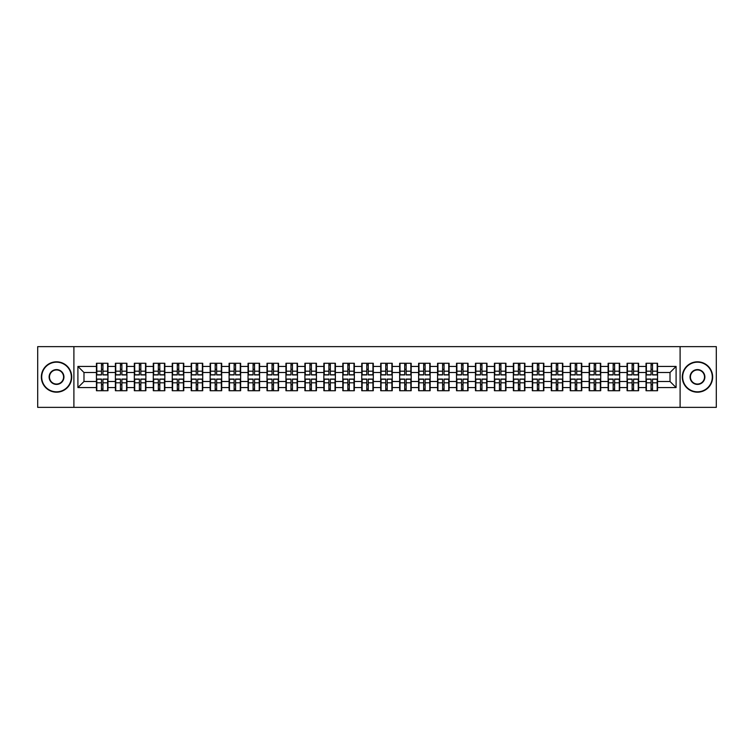 <?xml version="1.0" encoding="UTF-8"?>
<svg xmlns="http://www.w3.org/2000/svg" width="754" height="754" viewBox="0 0 754 754"><rect width="100%" height="100%" fill="white"/><g stroke="black" fill="none" stroke-linecap="round" stroke-linejoin="round"><path stroke-width="1.13" d="M680.099 407.367L716.3 407.367L716.3 346.633L680.099 346.633L680.099 407.367L73.901 407.367L73.901 346.633L37.7 346.633L37.7 407.367L73.901 407.367M680.099 346.633L73.901 346.633M670.014 381.496L670.014 372.504L657.563 372.504L657.563 381.496L670.014 381.496L676.093 387.565L676.093 366.435L657.563 366.435L657.563 363.277L646.027 363.277L646.027 372.504L638.61 372.504L638.61 381.496L646.027 381.496L646.027 372.504M676.093 387.565L657.563 387.565L657.563 390.723L646.027 390.723L646.027 387.565L638.61 387.565L638.61 390.723L627.074 390.723L627.074 387.565L619.665 387.565L619.665 390.723L608.12 390.723L608.12 387.565L600.712 387.565L600.712 390.723L589.166 390.723L589.166 387.565L581.758 387.565L581.758 390.723L570.222 390.723L570.222 387.565L562.804 387.565L562.804 390.723L551.268 390.723L551.268 387.565L543.86 387.565L543.86 390.723L532.315 390.723L532.315 387.565L524.907 387.565L524.907 390.723L513.361 390.723L513.361 387.565L505.953 387.565L505.953 390.723L494.417 390.723L494.417 387.565L486.999 387.565L486.999 390.723L475.463 390.723L475.463 387.565L468.055 387.565L468.055 390.723L456.509 390.723L456.509 387.565L449.101 387.565L449.101 390.723L437.556 390.723L437.556 387.565L430.148 387.565L430.148 390.723L418.611 390.723L418.611 387.565L411.194 387.565L411.194 390.723L399.658 390.723L399.658 387.565L392.25 387.565L392.25 390.723L380.704 390.723L380.704 387.565L373.296 387.565L373.296 390.723L361.75 390.723L361.75 387.565L354.342 387.565L354.342 390.723L342.806 390.723L342.806 387.565L335.389 387.565L335.389 390.723L323.852 390.723L323.852 387.565L316.444 387.565L316.444 390.723L304.899 390.723L304.899 387.565L297.491 387.565L297.491 390.723L285.945 390.723L285.945 387.565L278.537 387.565L278.537 390.723L267.001 390.723L267.001 387.565L259.583 387.565L259.583 390.723L248.047 390.723L248.047 387.565L240.639 387.565L240.639 390.723L229.093 390.723L229.093 387.565L221.685 387.565L221.685 390.723L210.14 390.723L210.14 387.565L202.732 387.565L202.732 390.723L191.196 390.723L191.196 387.565L183.778 387.565L183.778 390.723L172.242 390.723L172.242 387.565L164.834 387.565L164.834 390.723L153.288 390.723L153.288 387.565L145.88 387.565L145.88 390.723L134.335 390.723L134.335 387.565L126.926 387.565L126.926 390.723L115.39 390.723L115.39 387.565L107.973 387.565L107.973 390.723L96.437 390.723L96.437 387.565L77.907 387.565L77.907 366.435L96.437 366.435L96.437 372.504L83.986 372.504L83.986 381.496L96.437 381.496L96.437 372.504M646.027 366.435L638.61 366.435L638.61 363.277L627.074 363.277L627.074 366.435L619.665 366.435L619.665 363.277L608.12 363.277L608.12 366.435L600.712 366.435L600.712 363.277L589.166 363.277L589.166 366.435L581.758 366.435L581.758 363.277L570.222 363.277L570.222 366.435L562.804 366.435L562.804 363.277L551.268 363.277L551.268 366.435L543.86 366.435L543.86 363.277L532.315 363.277L532.315 366.435L524.907 366.435L524.907 363.277L513.361 363.277L513.361 366.435L505.953 366.435L505.953 363.277L494.417 363.277L494.417 366.435L486.999 366.435L486.999 363.277L475.463 363.277L475.463 366.435L468.055 366.435L468.055 363.277L456.509 363.277L456.509 366.435L449.101 366.435L449.101 363.277L437.556 363.277L437.556 366.435L430.148 366.435L430.148 363.277L418.611 363.277L418.611 366.435L411.194 366.435L411.194 363.277L399.658 363.277L399.658 366.435L392.25 366.435L392.25 363.277L380.704 363.277L380.704 366.435L373.296 366.435L373.296 363.277L361.75 363.277L361.75 366.435L354.342 366.435L354.342 363.277L342.806 363.277L342.806 366.435L335.389 366.435L335.389 363.277L323.852 363.277L323.852 366.435L316.444 366.435L316.444 363.277L304.899 363.277L304.899 366.435L297.491 366.435L297.491 363.277L285.945 363.277L285.945 366.435L278.537 366.435L278.537 363.277L267.001 363.277L267.001 366.435L259.583 366.435L259.583 363.277L248.047 363.277L248.047 366.435L240.639 366.435L240.639 363.277L229.093 363.277L229.093 366.435L221.685 366.435L221.685 363.277L210.14 363.277L210.14 366.435L202.732 366.435L202.732 363.277L191.196 363.277L191.196 366.435L183.778 366.435L183.778 363.277L172.242 363.277L172.242 366.435L164.834 366.435L164.834 363.277L153.288 363.277L153.288 366.435L145.88 366.435L145.88 363.277L134.335 363.277L134.335 366.435L126.926 366.435L126.926 363.277L115.39 363.277L115.39 366.435L107.973 366.435L107.973 363.277L96.437 363.277L96.437 366.435M646.027 381.496L646.027 387.565M638.61 381.496L638.61 387.565M638.61 366.435L638.61 372.504M619.665 381.496L627.074 381.496L627.074 372.504L619.665 372.504L619.665 387.565M627.074 381.496L627.074 387.565M627.074 366.435L627.074 372.504M619.665 366.435L619.665 372.504M600.712 381.496L608.12 381.496L608.12 372.504L600.712 372.504L600.712 387.565M608.12 381.496L608.12 387.565M608.12 366.435L608.12 372.504M600.712 366.435L600.712 372.504M581.758 381.496L589.166 381.496L589.166 372.504L581.758 372.504L581.758 387.565M589.166 381.496L589.166 387.565M589.166 366.435L589.166 372.504M581.758 366.435L581.758 372.504M562.804 381.496L570.222 381.496L570.222 372.504L562.804 372.504L562.804 387.565M570.222 381.496L570.222 387.565M570.222 366.435L570.222 372.504M562.804 366.435L562.804 372.504M543.86 381.496L551.268 381.496L551.268 372.504L543.86 372.504L543.86 387.565M551.268 381.496L551.268 387.565M551.268 366.435L551.268 372.504M543.86 366.435L543.86 372.504M524.907 381.496L532.315 381.496L532.315 372.504L524.907 372.504L524.907 387.565M532.315 381.496L532.315 387.565M532.315 366.435L532.315 372.504M524.907 366.435L524.907 372.504M505.953 381.496L513.361 381.496L513.361 372.504L505.953 372.504L505.953 387.565M513.361 381.496L513.361 387.565M513.361 366.435L513.361 372.504M505.953 366.435L505.953 372.504M486.999 381.496L494.417 381.496L494.417 372.504L486.999 372.504L486.999 387.565M494.417 381.496L494.417 387.565M494.417 366.435L494.417 372.504M486.999 366.435L486.999 372.504M468.055 381.496L475.463 381.496L475.463 372.504L468.055 372.504L468.055 387.565M475.463 381.496L475.463 387.565M475.463 366.435L475.463 372.504M468.055 366.435L468.055 372.504M449.101 381.496L456.509 381.496L456.509 372.504L449.101 372.504L449.101 387.565M456.509 381.496L456.509 387.565M456.509 366.435L456.509 372.504M449.101 366.435L449.101 372.504M430.148 381.496L437.556 381.496L437.556 372.504L430.148 372.504L430.148 387.565M437.556 381.496L437.556 387.565M437.556 366.435L437.556 372.504M430.148 366.435L430.148 372.504M411.194 381.496L418.611 381.496L418.611 372.504L411.194 372.504L411.194 387.565M418.611 381.496L418.611 387.565M418.611 366.435L418.611 372.504M411.194 366.435L411.194 372.504M392.25 381.496L399.658 381.496L399.658 372.504L392.25 372.504L392.25 387.565M399.658 381.496L399.658 387.565M399.658 366.435L399.658 372.504M392.25 366.435L392.25 372.504M373.296 381.496L380.704 381.496L380.704 372.504L373.296 372.504L373.296 387.565M380.704 381.496L380.704 387.565M380.704 366.435L380.704 372.504M373.296 366.435L373.296 372.504M354.342 381.496L361.75 381.496L361.75 372.504L354.342 372.504L354.342 387.565M361.75 381.496L361.75 387.565M361.75 366.435L361.75 372.504M354.342 366.435L354.342 372.504M335.389 381.496L342.806 381.496L342.806 372.504L335.389 372.504L335.389 387.565M342.806 381.496L342.806 387.565M342.806 366.435L342.806 372.504M335.389 366.435L335.389 372.504M316.444 381.496L323.852 381.496L323.852 372.504L316.444 372.504L316.444 387.565M323.852 381.496L323.852 387.565M323.852 366.435L323.852 372.504M316.444 366.435L316.444 372.504M297.491 381.496L304.899 381.496L304.899 372.504L297.491 372.504L297.491 387.565M304.899 381.496L304.899 387.565M304.899 366.435L304.899 372.504M297.491 366.435L297.491 372.504M278.537 381.496L285.945 381.496L285.945 372.504L278.537 372.504L278.537 387.565M285.945 381.496L285.945 387.565M285.945 366.435L285.945 372.504M278.537 366.435L278.537 372.504M259.583 381.496L267.001 381.496L267.001 372.504L259.583 372.504L259.583 387.565M267.001 381.496L267.001 387.565M267.001 366.435L267.001 372.504M259.583 366.435L259.583 372.504M240.639 381.496L248.047 381.496L248.047 372.504L240.639 372.504L240.639 387.565M248.047 381.496L248.047 387.565M248.047 366.435L248.047 372.504M240.639 366.435L240.639 372.504M221.685 381.496L229.093 381.496L229.093 372.504L221.685 372.504L221.685 387.565M229.093 381.496L229.093 387.565M229.093 366.435L229.093 372.504M221.685 366.435L221.685 372.504M202.732 381.496L210.14 381.496L210.14 372.504L202.732 372.504L202.732 387.565M210.14 381.496L210.14 387.565M210.14 366.435L210.14 372.504M202.732 366.435L202.732 372.504M183.778 381.496L191.196 381.496L191.196 372.504L183.778 372.504L183.778 387.565M191.196 381.496L191.196 387.565M191.196 366.435L191.196 372.504M183.778 366.435L183.778 372.504M164.834 381.496L172.242 381.496L172.242 372.504L164.834 372.504L164.834 387.565M172.242 381.496L172.242 387.565M172.242 366.435L172.242 372.504M164.834 366.435L164.834 372.504M145.88 381.496L153.288 381.496L153.288 372.504L145.88 372.504L145.88 387.565M153.288 381.496L153.288 387.565M153.288 366.435L153.288 372.504M145.88 366.435L145.88 372.504M126.926 381.496L134.335 381.496L134.335 372.504L126.926 372.504L126.926 387.565M134.335 381.496L134.335 387.565M134.335 366.435L134.335 372.504M126.926 366.435L126.926 372.504M107.973 381.496L115.39 381.496L115.39 372.504L107.973 372.504L107.973 387.565M115.39 381.496L115.39 387.565M115.39 366.435L115.39 372.504M107.973 366.435L107.973 372.504M96.437 381.496L96.437 387.565M83.986 381.496L77.907 387.565M77.907 366.435L83.986 372.504M657.563 381.496L657.563 387.565M657.563 366.435L657.563 372.504M676.093 366.435L670.014 372.504M107.615 363.277L107.615 374.936L102.94 374.936L102.94 363.277M101.479 363.277L101.479 374.936L96.804 374.936L96.804 363.277M101.479 364.851L102.94 364.851M102.94 369.347L101.479 369.347M96.804 390.723L96.804 379.064L101.479 379.064L101.479 390.723M102.94 390.723L102.94 379.064L107.615 379.064L107.615 390.723M102.94 389.149L101.479 389.149M101.479 384.653L102.94 384.653M56.531 391.826A14.826 14.826 0 0 0 71.347 377A14.826 14.826 0 0 0 56.531 362.174A14.826 14.826 0 0 0 41.706 377A14.826 14.826 0 0 0 56.531 391.826M56.531 361.816A15.184 15.184 0 0 1 71.715 377A15.184 15.184 0 0 1 56.531 392.184A15.184 15.184 0 0 1 41.347 377A15.184 15.184 0 0 1 56.531 361.816M56.531 384.408A7.408 7.408 0 0 1 49.123 377A7.408 7.408 0 0 1 56.531 369.592A7.408 7.408 0 0 1 63.939 377A7.408 7.408 0 0 1 56.531 384.408M56.531 369.95A7.05 7.05 0 0 0 49.481 377A7.05 7.05 0 0 0 56.531 384.05A7.05 7.05 0 0 0 63.572 377A7.05 7.05 0 0 0 56.531 369.95M697.469 391.826A14.826 14.826 0 0 0 712.294 377A14.826 14.826 0 0 0 697.469 362.174A14.826 14.826 0 0 0 682.653 377A14.826 14.826 0 0 0 697.469 391.826M697.469 361.816A15.184 15.184 0 0 1 712.653 377A15.184 15.184 0 0 1 697.469 392.184A15.184 15.184 0 0 1 682.285 377A15.184 15.184 0 0 1 697.469 361.816M697.469 384.408A7.408 7.408 0 0 1 690.061 377A7.408 7.408 0 0 1 697.469 369.592A7.408 7.408 0 0 1 704.877 377A7.408 7.408 0 0 1 697.469 384.408M697.469 369.95A7.05 7.05 0 0 0 690.428 377A7.05 7.05 0 0 0 697.469 384.05A7.05 7.05 0 0 0 704.519 377A7.05 7.05 0 0 0 697.469 369.95M126.568 363.277L126.568 374.936L121.884 374.936L121.884 363.277M120.433 363.277L120.433 374.936L115.748 374.936L115.748 363.277M120.433 364.851L121.884 364.851M121.884 369.347L120.433 369.347M145.513 363.277L145.513 374.936L140.838 374.936L140.838 363.277M139.377 363.277L139.377 374.936L134.702 374.936L134.702 363.277M139.377 364.851L140.838 364.851M140.838 369.347L139.377 369.347M164.466 363.277L164.466 374.936L159.791 374.936L159.791 363.277M158.331 363.277L158.331 374.936L153.656 374.936L153.656 363.277M158.331 364.851L159.791 364.851M159.791 369.347L158.331 369.347M183.42 363.277L183.42 374.936L178.745 374.936L178.745 363.277M177.284 363.277L177.284 374.936L172.609 374.936L172.609 363.277M177.284 364.851L178.745 364.851M178.745 369.347L177.284 369.347M202.374 363.277L202.374 374.936L197.689 374.936L197.689 363.277M196.238 363.277L196.238 374.936L191.554 374.936L191.554 363.277M196.238 364.851L197.689 364.851M197.689 369.347L196.238 369.347M115.748 390.723L115.748 379.064L120.433 379.064L120.433 390.723M121.884 390.723L121.884 379.064L126.568 379.064L126.568 390.723M121.884 389.149L120.433 389.149M120.433 384.653L121.884 384.653M134.702 390.723L134.702 379.064L139.377 379.064L139.377 390.723M140.838 390.723L140.838 379.064L145.513 379.064L145.513 390.723M140.838 389.149L139.377 389.149M139.377 384.653L140.838 384.653M153.656 390.723L153.656 379.064L158.331 379.064L158.331 390.723M159.791 390.723L159.791 379.064L164.466 379.064L164.466 390.723M159.791 389.149L158.331 389.149M158.331 384.653L159.791 384.653M172.609 390.723L172.609 379.064L177.284 379.064L177.284 390.723M178.745 390.723L178.745 379.064L183.42 379.064L183.42 390.723M178.745 389.149L177.284 389.149M177.284 384.653L178.745 384.653M191.554 390.723L191.554 379.064L196.238 379.064L196.238 390.723M197.689 390.723L197.689 379.064L202.374 379.064L202.374 390.723M197.689 389.149L196.238 389.149M196.238 384.653L197.689 384.653M221.318 363.277L221.318 374.936L216.643 374.936L216.643 363.277M215.182 363.277L215.182 374.936L210.507 374.936L210.507 363.277M215.182 364.851L216.643 364.851M216.643 369.347L215.182 369.347M210.507 390.723L210.507 379.064L215.182 379.064L215.182 390.723M216.643 390.723L216.643 379.064L221.318 379.064L221.318 390.723M216.643 389.149L215.182 389.149M215.182 384.653L216.643 384.653M240.272 363.277L240.272 374.936L235.597 374.936L235.597 363.277M234.136 363.277L234.136 374.936L229.461 374.936L229.461 363.277M234.136 364.851L235.597 364.851M235.597 369.347L234.136 369.347M229.461 390.723L229.461 379.064L234.136 379.064L234.136 390.723M235.597 390.723L235.597 379.064L240.272 379.064L240.272 390.723M235.597 389.149L234.136 389.149M234.136 384.653L235.597 384.653M259.225 363.277L259.225 374.936L254.55 374.936L254.55 363.277M253.09 363.277L253.09 374.936L248.415 374.936L248.415 363.277M253.09 364.851L254.55 364.851M254.55 369.347L253.09 369.347M248.415 390.723L248.415 379.064L253.09 379.064L253.09 390.723M254.55 390.723L254.55 379.064L259.225 379.064L259.225 390.723M254.55 389.149L253.09 389.149M253.09 384.653L254.55 384.653M278.179 363.277L278.179 374.936L273.495 374.936L273.495 363.277M272.043 363.277L272.043 374.936L267.359 374.936L267.359 363.277M272.043 364.851L273.495 364.851M273.495 369.347L272.043 369.347M267.359 390.723L267.359 379.064L272.043 379.064L272.043 390.723M273.495 390.723L273.495 379.064L278.179 379.064L278.179 390.723M273.495 389.149L272.043 389.149M272.043 384.653L273.495 384.653M297.123 363.277L297.123 374.936L292.448 374.936L292.448 363.277M290.987 363.277L290.987 374.936L286.313 374.936L286.313 363.277M290.987 364.851L292.448 364.851M292.448 369.347L290.987 369.347M286.313 390.723L286.313 379.064L290.987 379.064L290.987 390.723M292.448 390.723L292.448 379.064L297.123 379.064L297.123 390.723M292.448 389.149L290.987 389.149M290.987 384.653L292.448 384.653M316.077 363.277L316.077 374.936L311.402 374.936L311.402 363.277M309.941 363.277L309.941 374.936L305.266 374.936L305.266 363.277M309.941 364.851L311.402 364.851M311.402 369.347L309.941 369.347M305.266 390.723L305.266 379.064L309.941 379.064L309.941 390.723M311.402 390.723L311.402 379.064L316.077 379.064L316.077 390.723M311.402 389.149L309.941 389.149M309.941 384.653L311.402 384.653M335.03 363.277L335.03 374.936L330.346 374.936L330.346 363.277M328.895 363.277L328.895 374.936L324.22 374.936L324.22 363.277M328.895 364.851L330.346 364.851M330.346 369.347L328.895 369.347M324.22 390.723L324.22 379.064L328.895 379.064L328.895 390.723M330.346 390.723L330.346 379.064L335.03 379.064L335.03 390.723M330.346 389.149L328.895 389.149M328.895 384.653L330.346 384.653M353.975 363.277L353.975 374.936L349.3 374.936L349.3 363.277M347.848 363.277L347.848 374.936L343.164 374.936L343.164 363.277M347.848 364.851L349.3 364.851M349.3 369.347L347.848 369.347M343.164 390.723L343.164 379.064L347.848 379.064L347.848 390.723M349.3 390.723L349.3 379.064L353.975 379.064L353.975 390.723M349.3 389.149L347.848 389.149M347.848 384.653L349.3 384.653M372.928 363.277L372.928 374.936L368.254 374.936L368.254 363.277M366.793 363.277L366.793 374.936L362.118 374.936L362.118 363.277M366.793 364.851L368.254 364.851M368.254 369.347L366.793 369.347M362.118 390.723L362.118 379.064L366.793 379.064L366.793 390.723M368.254 390.723L368.254 379.064L372.928 379.064L372.928 390.723M368.254 389.149L366.793 389.149M366.793 384.653L368.254 384.653M391.882 363.277L391.882 374.936L387.207 374.936L387.207 363.277M385.746 363.277L385.746 374.936L381.072 374.936L381.072 363.277M385.746 364.851L387.207 364.851M387.207 369.347L385.746 369.347M381.072 390.723L381.072 379.064L385.746 379.064L385.746 390.723M387.207 390.723L387.207 379.064L391.882 379.064L391.882 390.723M387.207 389.149L385.746 389.149M385.746 384.653L387.207 384.653M410.836 363.277L410.836 374.936L406.152 374.936L406.152 363.277M404.7 363.277L404.7 374.936L400.025 374.936L400.025 363.277M404.7 364.851L406.152 364.851M406.152 369.347L404.7 369.347M400.025 390.723L400.025 379.064L404.7 379.064L404.7 390.723M406.152 390.723L406.152 379.064L410.836 379.064L410.836 390.723M406.152 389.149L404.7 389.149M404.7 384.653L406.152 384.653M429.78 363.277L429.78 374.936L425.105 374.936L425.105 363.277M423.654 363.277L423.654 374.936L418.97 374.936L418.97 363.277M423.654 364.851L425.105 364.851M425.105 369.347L423.654 369.347M418.97 390.723L418.97 379.064L423.654 379.064L423.654 390.723M425.105 390.723L425.105 379.064L429.78 379.064L429.78 390.723M425.105 389.149L423.654 389.149M423.654 384.653L425.105 384.653M448.734 363.277L448.734 374.936L444.059 374.936L444.059 363.277M442.598 363.277L442.598 374.936L437.923 374.936L437.923 363.277M442.598 364.851L444.059 364.851M444.059 369.347L442.598 369.347M437.923 390.723L437.923 379.064L442.598 379.064L442.598 390.723M444.059 390.723L444.059 379.064L448.734 379.064L448.734 390.723M444.059 389.149L442.598 389.149M442.598 384.653L444.059 384.653M467.687 363.277L467.687 374.936L463.013 374.936L463.013 363.277M461.552 363.277L461.552 374.936L456.877 374.936L456.877 363.277M461.552 364.851L463.013 364.851M463.013 369.347L461.552 369.347M456.877 390.723L456.877 379.064L461.552 379.064L461.552 390.723M463.013 390.723L463.013 379.064L467.687 379.064L467.687 390.723M463.013 389.149L461.552 389.149M461.552 384.653L463.013 384.653M486.641 363.277L486.641 374.936L481.957 374.936L481.957 363.277M480.505 363.277L480.505 374.936L475.821 374.936L475.821 363.277M480.505 364.851L481.957 364.851M481.957 369.347L480.505 369.347M475.821 390.723L475.821 379.064L480.505 379.064L480.505 390.723M481.957 390.723L481.957 379.064L486.641 379.064L486.641 390.723M481.957 389.149L480.505 389.149M480.505 384.653L481.957 384.653M505.585 363.277L505.585 374.936L500.91 374.936L500.91 363.277M499.45 363.277L499.45 374.936L494.775 374.936L494.775 363.277M499.45 364.851L500.91 364.851M500.91 369.347L499.45 369.347M494.775 390.723L494.775 379.064L499.45 379.064L499.45 390.723M500.91 390.723L500.91 379.064L505.585 379.064L505.585 390.723M500.91 389.149L499.45 389.149M499.45 384.653L500.91 384.653M524.539 363.277L524.539 374.936L519.864 374.936L519.864 363.277M518.403 363.277L518.403 374.936L513.728 374.936L513.728 363.277M518.403 364.851L519.864 364.851M519.864 369.347L518.403 369.347M513.728 390.723L513.728 379.064L518.403 379.064L518.403 390.723M519.864 390.723L519.864 379.064L524.539 379.064L524.539 390.723M519.864 389.149L518.403 389.149M518.403 384.653L519.864 384.653M543.493 363.277L543.493 374.936L538.818 374.936L538.818 363.277M537.357 363.277L537.357 374.936L532.682 374.936L532.682 363.277M537.357 364.851L538.818 364.851M538.818 369.347L537.357 369.347M532.682 390.723L532.682 379.064L537.357 379.064L537.357 390.723M538.818 390.723L538.818 379.064L543.493 379.064L543.493 390.723M538.818 389.149L537.357 389.149M537.357 384.653L538.818 384.653M562.446 363.277L562.446 374.936L557.762 374.936L557.762 363.277M556.311 363.277L556.311 374.936L551.626 374.936L551.626 363.277M556.311 364.851L557.762 364.851M557.762 369.347L556.311 369.347M551.626 390.723L551.626 379.064L556.311 379.064L556.311 390.723M557.762 390.723L557.762 379.064L562.446 379.064L562.446 390.723M557.762 389.149L556.311 389.149M556.311 384.653L557.762 384.653M581.391 363.277L581.391 374.936L576.716 374.936L576.716 363.277M575.255 363.277L575.255 374.936L570.58 374.936L570.58 363.277M575.255 364.851L576.716 364.851M576.716 369.347L575.255 369.347M570.58 390.723L570.58 379.064L575.255 379.064L575.255 390.723M576.716 390.723L576.716 379.064L581.391 379.064L581.391 390.723M576.716 389.149L575.255 389.149M575.255 384.653L576.716 384.653M600.344 363.277L600.344 374.936L595.669 374.936L595.669 363.277M594.209 363.277L594.209 374.936L589.534 374.936L589.534 363.277M594.209 364.851L595.669 364.851M595.669 369.347L594.209 369.347M589.534 390.723L589.534 379.064L594.209 379.064L594.209 390.723M595.669 390.723L595.669 379.064L600.344 379.064L600.344 390.723M595.669 389.149L594.209 389.149M594.209 384.653L595.669 384.653M619.298 363.277L619.298 374.936L614.623 374.936L614.623 363.277M613.162 363.277L613.162 374.936L608.487 374.936L608.487 363.277M613.162 364.851L614.623 364.851M614.623 369.347L613.162 369.347M608.487 390.723L608.487 379.064L613.162 379.064L613.162 390.723M614.623 390.723L614.623 379.064L619.298 379.064L619.298 390.723M614.623 389.149L613.162 389.149M613.162 384.653L614.623 384.653M638.252 363.277L638.252 374.936L633.567 374.936L633.567 363.277M632.116 363.277L632.116 374.936L627.432 374.936L627.432 363.277M632.116 364.851L633.567 364.851M633.567 369.347L632.116 369.347M627.432 390.723L627.432 379.064L632.116 379.064L632.116 390.723M633.567 390.723L633.567 379.064L638.252 379.064L638.252 390.723M633.567 389.149L632.116 389.149M632.116 384.653L633.567 384.653M657.196 363.277L657.196 374.936L652.521 374.936L652.521 363.277M651.06 363.277L651.06 374.936L646.385 374.936L646.385 363.277M651.06 364.851L652.521 364.851M652.521 369.347L651.06 369.347M646.385 390.723L646.385 379.064L651.06 379.064L651.06 390.723M652.521 390.723L652.521 379.064L657.196 379.064L657.196 390.723M652.521 389.149L651.06 389.149M651.06 384.653L652.521 384.653M101.479 371.185L96.804 371.185M101.479 374.776L96.804 374.776M107.615 371.185L102.94 371.185M107.615 374.776L102.94 374.776M102.94 382.815L107.615 382.815M102.94 379.224L107.615 379.224M96.804 382.815L101.479 382.815M96.804 379.224L101.479 379.224M120.433 371.185L115.748 371.185M120.433 374.776L115.748 374.776M126.568 371.185L121.884 371.185M126.568 374.776L121.884 374.776M139.377 371.185L134.702 371.185M139.377 374.776L134.702 374.776M145.513 371.185L140.838 371.185M145.513 374.776L140.838 374.776M158.331 371.185L153.656 371.185M158.331 374.776L153.656 374.776M164.466 371.185L159.791 371.185M164.466 374.776L159.791 374.776M177.284 371.185L172.609 371.185M177.284 374.776L172.609 374.776M183.42 371.185L178.745 371.185M183.42 374.776L178.745 374.776M196.238 371.185L191.554 371.185M196.238 374.776L191.554 374.776M202.374 371.185L197.689 371.185M202.374 374.776L197.689 374.776M121.884 382.815L126.568 382.815M121.884 379.224L126.568 379.224M115.748 382.815L120.433 382.815M115.748 379.224L120.433 379.224M140.838 382.815L145.513 382.815M140.838 379.224L145.513 379.224M134.702 382.815L139.377 382.815M134.702 379.224L139.377 379.224M159.791 382.815L164.466 382.815M159.791 379.224L164.466 379.224M153.656 382.815L158.331 382.815M153.656 379.224L158.331 379.224M178.745 382.815L183.42 382.815M178.745 379.224L183.42 379.224M172.609 382.815L177.284 382.815M172.609 379.224L177.284 379.224M197.689 382.815L202.374 382.815M197.689 379.224L202.374 379.224M191.554 382.815L196.238 382.815M191.554 379.224L196.238 379.224M215.182 371.185L210.507 371.185M215.182 374.776L210.507 374.776M221.318 371.185L216.643 371.185M221.318 374.776L216.643 374.776M216.643 382.815L221.318 382.815M216.643 379.224L221.318 379.224M210.507 382.815L215.182 382.815M210.507 379.224L215.182 379.224M234.136 371.185L229.461 371.185M234.136 374.776L229.461 374.776M240.272 371.185L235.597 371.185M240.272 374.776L235.597 374.776M235.597 382.815L240.272 382.815M235.597 379.224L240.272 379.224M229.461 382.815L234.136 382.815M229.461 379.224L234.136 379.224M253.09 371.185L248.415 371.185M253.09 374.776L248.415 374.776M259.225 371.185L254.55 371.185M259.225 374.776L254.55 374.776M254.55 382.815L259.225 382.815M254.55 379.224L259.225 379.224M248.415 382.815L253.09 382.815M248.415 379.224L253.09 379.224M272.043 371.185L267.359 371.185M272.043 374.776L267.359 374.776M278.179 371.185L273.495 371.185M278.179 374.776L273.495 374.776M273.495 382.815L278.179 382.815M273.495 379.224L278.179 379.224M267.359 382.815L272.043 382.815M267.359 379.224L272.043 379.224M290.987 371.185L286.313 371.185M290.987 374.776L286.313 374.776M297.123 371.185L292.448 371.185M297.123 374.776L292.448 374.776M292.448 382.815L297.123 382.815M292.448 379.224L297.123 379.224M286.313 382.815L290.987 382.815M286.313 379.224L290.987 379.224M309.941 371.185L305.266 371.185M309.941 374.776L305.266 374.776M316.077 371.185L311.402 371.185M316.077 374.776L311.402 374.776M311.402 382.815L316.077 382.815M311.402 379.224L316.077 379.224M305.266 382.815L309.941 382.815M305.266 379.224L309.941 379.224M328.895 371.185L324.22 371.185M328.895 374.776L324.22 374.776M335.03 371.185L330.346 371.185M335.03 374.776L330.346 374.776M330.346 382.815L335.03 382.815M330.346 379.224L335.03 379.224M324.22 382.815L328.895 382.815M324.22 379.224L328.895 379.224M347.848 371.185L343.164 371.185M347.848 374.776L343.164 374.776M353.975 371.185L349.3 371.185M353.975 374.776L349.3 374.776M349.3 382.815L353.975 382.815M349.3 379.224L353.975 379.224M343.164 382.815L347.848 382.815M343.164 379.224L347.848 379.224M366.793 371.185L362.118 371.185M366.793 374.776L362.118 374.776M372.928 371.185L368.254 371.185M372.928 374.776L368.254 374.776M368.254 382.815L372.928 382.815M368.254 379.224L372.928 379.224M362.118 382.815L366.793 382.815M362.118 379.224L366.793 379.224M385.746 371.185L381.072 371.185M385.746 374.776L381.072 374.776M391.882 371.185L387.207 371.185M391.882 374.776L387.207 374.776M387.207 382.815L391.882 382.815M387.207 379.224L391.882 379.224M381.072 382.815L385.746 382.815M381.072 379.224L385.746 379.224M404.7 371.185L400.025 371.185M404.7 374.776L400.025 374.776M410.836 371.185L406.152 371.185M410.836 374.776L406.152 374.776M406.152 382.815L410.836 382.815M406.152 379.224L410.836 379.224M400.025 382.815L404.7 382.815M400.025 379.224L404.7 379.224M423.654 371.185L418.97 371.185M423.654 374.776L418.97 374.776M429.78 371.185L425.105 371.185M429.78 374.776L425.105 374.776M425.105 382.815L429.78 382.815M425.105 379.224L429.78 379.224M418.97 382.815L423.654 382.815M418.97 379.224L423.654 379.224M442.598 371.185L437.923 371.185M442.598 374.776L437.923 374.776M448.734 371.185L444.059 371.185M448.734 374.776L444.059 374.776M444.059 382.815L448.734 382.815M444.059 379.224L448.734 379.224M437.923 382.815L442.598 382.815M437.923 379.224L442.598 379.224M461.552 371.185L456.877 371.185M461.552 374.776L456.877 374.776M467.687 371.185L463.013 371.185M467.687 374.776L463.013 374.776M463.013 382.815L467.687 382.815M463.013 379.224L467.687 379.224M456.877 382.815L461.552 382.815M456.877 379.224L461.552 379.224M480.505 371.185L475.821 371.185M480.505 374.776L475.821 374.776M486.641 371.185L481.957 371.185M486.641 374.776L481.957 374.776M481.957 382.815L486.641 382.815M481.957 379.224L486.641 379.224M475.821 382.815L480.505 382.815M475.821 379.224L480.505 379.224M499.45 371.185L494.775 371.185M499.45 374.776L494.775 374.776M505.585 371.185L500.91 371.185M505.585 374.776L500.91 374.776M500.91 382.815L505.585 382.815M500.91 379.224L505.585 379.224M494.775 382.815L499.45 382.815M494.775 379.224L499.45 379.224M518.403 371.185L513.728 371.185M518.403 374.776L513.728 374.776M524.539 371.185L519.864 371.185M524.539 374.776L519.864 374.776M519.864 382.815L524.539 382.815M519.864 379.224L524.539 379.224M513.728 382.815L518.403 382.815M513.728 379.224L518.403 379.224M537.357 371.185L532.682 371.185M537.357 374.776L532.682 374.776M543.493 371.185L538.818 371.185M543.493 374.776L538.818 374.776M538.818 382.815L543.493 382.815M538.818 379.224L543.493 379.224M532.682 382.815L537.357 382.815M532.682 379.224L537.357 379.224M556.311 371.185L551.626 371.185M556.311 374.776L551.626 374.776M562.446 371.185L557.762 371.185M562.446 374.776L557.762 374.776M557.762 382.815L562.446 382.815M557.762 379.224L562.446 379.224M551.626 382.815L556.311 382.815M551.626 379.224L556.311 379.224M575.255 371.185L570.58 371.185M575.255 374.776L570.58 374.776M581.391 371.185L576.716 371.185M581.391 374.776L576.716 374.776M576.716 382.815L581.391 382.815M576.716 379.224L581.391 379.224M570.58 382.815L575.255 382.815M570.58 379.224L575.255 379.224M594.209 371.185L589.534 371.185M594.209 374.776L589.534 374.776M600.344 371.185L595.669 371.185M600.344 374.776L595.669 374.776M595.669 382.815L600.344 382.815M595.669 379.224L600.344 379.224M589.534 382.815L594.209 382.815M589.534 379.224L594.209 379.224M613.162 371.185L608.487 371.185M613.162 374.776L608.487 374.776M619.298 371.185L614.623 371.185M619.298 374.776L614.623 374.776M614.623 382.815L619.298 382.815M614.623 379.224L619.298 379.224M608.487 382.815L613.162 382.815M608.487 379.224L613.162 379.224M632.116 371.185L627.432 371.185M632.116 374.776L627.432 374.776M638.252 371.185L633.567 371.185M638.252 374.776L633.567 374.776M633.567 382.815L638.252 382.815M633.567 379.224L638.252 379.224M627.432 382.815L632.116 382.815M627.432 379.224L632.116 379.224M651.06 371.185L646.385 371.185M651.06 374.776L646.385 374.776M657.196 371.185L652.521 371.185M657.196 374.776L652.521 374.776M652.521 382.815L657.196 382.815M652.521 379.224L657.196 379.224M646.385 382.815L651.06 382.815M646.385 379.224L651.06 379.224"/></g></svg>
